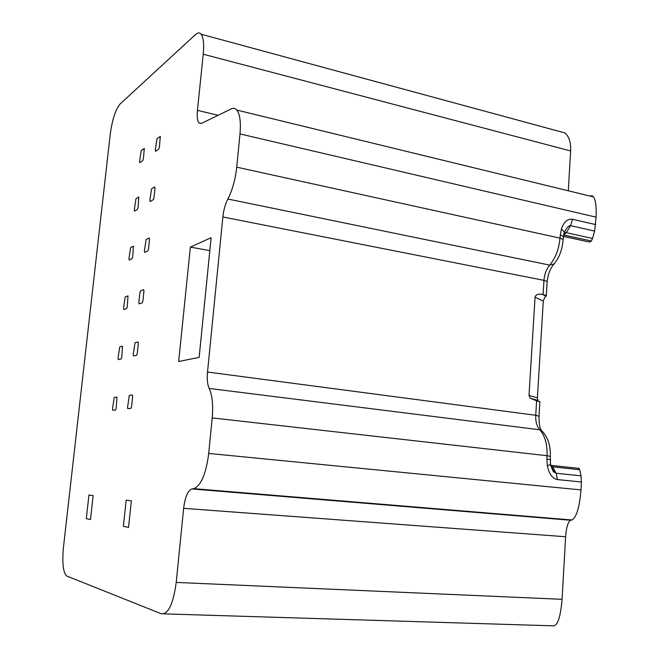 <?xml version="1.0" encoding="UTF-8"?>
<svg xmlns="http://www.w3.org/2000/svg" width="659" height="659" viewBox="0 0 659 659"><rect width="100%" height="100%" fill="white"/><g stroke="black" fill="none" stroke-linecap="round" stroke-linejoin="round"><path stroke-width="0.99" d="M131.355 500.824L126.174 500.115L123.373 526.327L128.538 527.398L131.355 500.824M93.141 495.609L88.932 495.041L86.304 518.658L90.497 519.531L93.141 495.609M176.217 582.424L562.069 599.319L565.611 536.747L183.639 508.328L176.217 582.424C173.276 603.924 168.3 614.377 161.298 613.793L66.468 575.917C63.058 571.954 62.061 562.399 63.462 547.258L110.218 134.428C112.244 119.658 115.514 109.534 120.037 104.056L195.534 34.532C197.741 32.538 199.595 32.431 201.094 34.21C203.45 37.489 204.158 44.153 203.227 54.219L197.436 110.35L218.096 115.3M183.639 508.328C185.088 497.034 187.831 490.568 191.884 488.945L193.688 488.657C200.995 485.774 206.003 474.035 208.714 453.441L212.19 417.913C213.294 404.947 212.297 395.128 209.191 388.448L539.787 429.775C536.813 426.324 535.47 421.488 535.734 415.277L536.615 400.812L530.264 398.201L528.996 395.392L535.067 297.168L543.288 301.114L544.663 297.604L546.319 295.537L542.258 294.268C538.049 293.725 535.652 294.688 535.067 297.168M543.098 294.425L543.955 280.355L222.866 216.968L207.519 372.038C206.885 379.189 207.445 384.658 209.191 388.448M222.866 216.968C223.623 210.032 225.296 204.051 227.866 199.026L549.721 265.116L554.112 263.913M197.436 110.35C196.852 116.61 197.346 120.786 198.911 122.895L201.407 123.414L231.375 108.85C233.492 107.837 235.321 108.249 236.878 110.078C239.958 114.246 240.996 122.195 239.991 133.917L236.738 167.172C235.37 179.528 232.413 190.146 227.866 199.026M211.119 237.701L199.142 357.384L178.663 361.494L190.377 247.1L211.119 237.701M190.377 247.1L209.826 250.642M590.069 196.094L591.955 195.641L593.602 196.95C595.695 200.369 596.519 207.107 596.057 217.165L594.607 231.07L592.54 238.476L566.336 232.643L563.552 234.835M563.527 234.933L591.345 240.98L592.54 238.476M591.345 240.98L590.2 241.944L588.553 241.828L563.288 236.293M558.708 131.248L564.779 132.896C569.014 136.281 570.966 142.303 570.628 150.952L203.227 54.219M568.289 190.789L570.628 150.952M543.288 301.114L537.398 397.896L528.996 395.392M563.338 236.383L588.553 241.828M564.368 232.586L566.336 232.643L570.579 225.625C569.392 225.419 567.959 226.515 566.279 228.912L564.45 231.919M546.319 295.537L547.168 281.517L543.955 280.355C544.433 274.309 546.352 269.234 549.721 265.116C555.661 257.85 559.071 248.855 559.936 238.113L561.377 228.937L564.359 232.133L563.956 233.418M560.117 234.999L563.288 236.317L563.239 237.182M538.263 401.076L537.398 397.896M550.825 465.979L554.203 471.984L556.171 473.253L581.057 475.856L581.419 482.009L557.432 479.571C552.415 478.64 549.054 474.01 547.349 465.699L550.52 464.554L550.43 464.002M562.069 599.319C560.521 617.458 557.489 626.289 552.959 625.828L163.918 613.867M208.714 453.441L580.983 489.917C579.566 507.405 576.51 517.422 571.806 519.976L570.636 520.248C568.033 521.689 566.361 527.192 565.611 536.747M557.432 479.571L556.171 473.253L552.613 466.827L579.698 469.743L581.057 475.856M579.698 469.743L578.701 468.195M580.983 489.917L581.419 482.009M547.349 465.699L546.83 458.994L550.117 459.669M536.615 400.812L539.894 401.866M116.206 408.325L115.564 409.997L112.697 410.244L112.524 408.728L114.205 397.459L116.972 397.08L116.206 408.325M131.561 406.669L130.877 408.407L127.772 408.671L127.574 407.097L129.329 395.367L132.327 394.955L132.648 396.57L131.561 406.669M121.775 357.244L121.132 358.957L118.348 359.616L118.06 358.142L119.732 346.947L122.525 346.189L121.775 357.244M137.27 353.488L136.586 355.275L133.563 355.992L133.242 354.46L134.988 342.804L138.011 341.988L138.341 343.504L137.27 353.488M127.278 306.756L126.635 308.511L123.826 309.541L123.53 308.14L125.194 297.011L128.011 295.891L127.278 306.756M142.904 300.949L142.22 302.778L139.173 303.898L138.851 302.456L139.897 292.695L140.581 290.874L143.629 289.655L143.959 291.089L142.904 300.949M132.714 256.845L132.072 258.641L129.238 260.033L128.942 258.715L130.589 247.652L133.431 246.169L132.714 256.845M148.473 249.044L147.781 250.922L144.716 252.43L144.379 251.071L146.1 239.555L149.173 237.948L149.519 239.299L148.473 249.044M138.093 207.511L137.443 209.356L134.593 211.094L134.288 209.859L135.927 198.853L138.794 197.025L138.093 207.511M153.975 197.758L153.283 199.685L150.194 201.572L149.848 200.287L151.562 188.845L154.659 186.868L155.005 188.136L153.975 197.758M143.407 158.745L142.764 160.623L139.881 162.715L139.576 161.546L141.207 150.606L144.296 148.44L143.407 158.745M159.412 147.081L158.712 149.049L155.606 151.306L155.26 150.112L156.957 138.736L160.31 136.397L159.412 147.081M546.237 296.229L542.258 294.268M207.519 372.038L535.734 415.277L539.004 416.241M236.738 167.172L559.936 238.113L563.107 239.423C562.506 249.3 559.351 257.644 553.642 264.465C550.043 268.987 547.884 274.671 547.168 281.517L547.118 282.225M566.287 228.912L564.359 232.157L563.066 240.271M594.607 231.07L570.579 225.625L572.523 219.282L595.645 224.604M561.377 228.937C563.931 221.77 567.654 218.549 572.523 219.282M596.057 217.165L239.991 133.917M191.884 488.945L570.636 520.248M571.806 519.976L193.688 488.657M550.636 465.155L552.613 466.827L551.081 466.341L554.203 471.984M212.19 417.913L547.028 455.715C547.448 444.504 545.034 435.854 539.787 429.775L541.121 430.105L544.037 433.26M546.83 458.994L547.028 455.715L550.314 456.415M198.911 122.895L201.308 123.455M593.602 196.95L236.878 110.078M564.779 132.896L201.094 34.21M554.318 472.091C553.815 473.03 552.547 470.51 550.52 464.554L550.323 456.226C550.644 444.998 547.571 436.291 541.121 430.105C540.882 428.276 539.095 429.108 539.029 415.936L539.902 401.52M551.081 466.341L551.254 465.386L579.203 468.417M537.785 400.408L530.264 398.201"/></g></svg>
